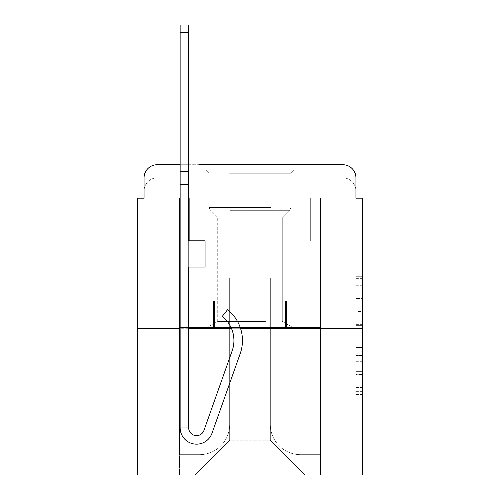 <?xml version="1.0" encoding="UTF-8"?>
<svg xmlns="http://www.w3.org/2000/svg" width="500" height="500" viewBox="0 0 500 500"><rect width="100%" height="100%" fill="white"/><g stroke="black" fill="none" stroke-linecap="round" stroke-linejoin="round"><path stroke-width="0.38" stroke-dasharray="2.5 1.88" d="M355.938 311.475L355.938 332.081L362.5 332.081L362.5 394.538L362.5 278.637L362.5 332.081L355.938 332.081L355.938 276.706L355.938 400.975L355.938 272.2L355.938 391.962L362.5 391.962L355.938 391.962L362.5 391.962L355.938 391.962L355.938 371.356L355.938 400.975L362.5 400.975L362.5 272.2L362.5 391.644L362.5 341.094L355.938 341.094L362.5 341.094L362.5 371.356L362.5 281.212L355.938 281.212L362.5 281.212L362.5 400.975L362.5 278.637L362.5 400.975L355.938 400.975L355.938 272.2L362.5 272.2L362.5 278.637L362.5 272.2L362.5 278.637L362.5 272.2L362.5 276.706L362.5 272.2L355.938 272.2L355.938 281.212L362.5 281.212L355.938 281.212L355.938 311.475L362.5 311.475M157.181 198.175L144.062 198.175L144.062 190.963L342.819 190.963L144.062 190.963L157.181 190.963L157.181 177.844L342.819 177.844L157.181 177.844L342.819 177.844L342.819 190.963L355.938 190.963L342.819 190.963L342.819 177.844L342.819 190.963L355.938 190.963L342.819 190.963L355.938 190.963L342.819 190.963L355.938 190.963L342.819 190.963L355.938 190.963L342.819 190.963L355.938 190.963L342.819 190.963L355.938 190.963L342.819 190.963L342.819 177.844L342.819 190.963L342.819 177.844L342.819 190.963L342.819 177.844L342.819 190.963L342.819 177.844L342.819 190.963L342.819 177.844L342.819 190.963L342.819 177.844L355.938 177.844L157.181 177.844L342.819 177.844L157.181 177.844L342.819 177.844L157.181 177.844L342.819 177.844L342.819 198.175L144.062 198.175L144.062 190.963L157.181 190.963L157.181 177.844L144.062 177.844A13.119 13.119 0 0 1 157.181 164.725L342.819 164.725L157.181 164.725A13.119 13.119 0 0 0 144.062 177.844L157.181 177.844A13.119 13.119 0 0 0 144.062 190.963L157.181 190.963L144.062 190.963L157.181 190.963L144.062 190.963L157.181 190.963L144.062 190.963L157.181 190.963L144.062 190.963L144.062 198.175L144.062 190.963L144.062 198.175L144.062 190.963L144.062 198.175L137.5 198.175L137.5 475L362.5 475L362.5 198.175L355.938 198.175L355.938 177.844A13.119 13.119 0 0 0 342.819 164.725A13.119 13.119 0 0 1 355.938 177.844L355.938 198.175L144.062 198.175L144.062 177.844L144.062 198.175L355.938 198.175L342.819 198.175L355.938 198.175L342.819 198.175L355.938 198.175L342.819 198.175L355.938 198.175L342.819 198.175L355.938 198.175L342.819 198.175L355.938 198.175L342.819 198.175L355.938 198.175L342.819 198.175L342.819 164.725A13.119 13.119 0 0 1 355.938 177.844A13.119 13.119 0 0 0 342.819 164.725L342.819 177.844A13.119 13.119 0 0 1 355.938 190.963A13.119 13.119 0 0 0 342.819 177.844A13.119 13.119 0 0 1 355.938 190.963A13.119 13.119 0 0 0 342.819 177.844A13.119 13.119 0 0 1 355.938 190.963A13.119 13.119 0 0 0 342.819 177.844A13.119 13.119 0 0 1 355.938 190.963L355.938 198.175L342.819 198.175L342.819 190.963L342.819 198.175L342.819 190.963L342.819 198.175L342.819 190.963L342.819 198.175L342.819 190.963L342.819 198.175L342.819 190.963L342.819 198.175L342.819 190.963L342.819 198.175L342.819 190.963L342.819 198.175L157.181 198.175L157.181 190.963L144.062 190.963L157.181 190.963L157.181 177.844A13.119 13.119 0 0 0 144.062 190.963A13.119 13.119 0 0 1 157.181 177.844A13.119 13.119 0 0 0 144.062 190.963A13.119 13.119 0 0 1 157.181 177.844A13.119 13.119 0 0 0 144.062 190.963A13.119 13.119 0 0 1 157.181 177.844L157.181 198.175L157.181 177.844L157.181 198.175L157.181 177.844L157.181 198.175L157.181 190.963L157.181 198.175L157.181 190.963L157.181 198.175L157.181 190.963L157.181 198.175L157.181 190.963L157.181 198.175L157.181 190.963L157.181 198.175L144.062 198.175L157.181 198.175M301.169 164.725L301.169 301.169L198.831 301.169L301.169 301.169L198.831 301.169L198.831 164.725L301.169 164.725L198.831 164.725L301.169 164.725L198.831 164.725L301.169 164.725L301.169 301.169L198.831 301.169L198.831 164.725M362.5 324.356L362.5 317.919L362.5 324.356L355.938 324.356L355.938 298.438L355.938 374.738L355.938 355.581L362.5 355.581L355.938 355.581L355.938 400.975L362.5 400.975L355.938 400.975L362.5 400.975L355.938 400.975L355.938 272.2L362.5 272.2L355.938 272.2L362.5 272.2L355.938 272.2L355.938 324.356L362.5 324.356M188.669 164.725L180.138 164.725L188.669 164.725M240.644 328.719L231.575 328.719A30.831 30.831 0 0 0 222.262 316.375A30.831 30.831 0 0 1 232.156 350.825A30.831 30.831 0 0 0 222.262 316.375L227.562 309.694A39.356 39.356 0 0 1 240.194 353.669L211.994 433.25A16.4 16.4 0 0 1 180.138 427.769L180.138 171.281L188.669 171.281L188.669 25L188.669 240.819L205.062 240.819L188.669 240.819L205.062 240.819L188.669 240.819L188.669 427.769A7.869 7.869 0 0 0 203.956 430.4A7.869 7.869 0 0 1 188.669 427.769A7.869 7.869 0 0 0 203.956 430.4L232.156 350.825A30.831 30.831 0 0 0 222.262 316.375L227.562 309.694A39.356 39.356 0 0 1 240.194 353.669L211.994 433.25A16.4 16.4 0 0 1 180.138 427.769L180.138 171.281L188.669 171.281L188.669 25L188.669 240.819L188.669 25L188.669 240.819L205.062 240.819L205.062 267.056L205.062 240.819L205.062 267.056L188.669 267.056L188.669 427.769L180.138 427.769L180.138 25L180.138 184.4L180.138 171.281L188.669 171.281L188.669 25L188.669 240.819L205.062 240.819L188.669 240.819L188.669 267.056L188.669 25L188.669 240.819L205.062 240.819L188.669 240.819L205.062 240.819L205.062 267.056L188.669 267.056L188.669 427.769L180.138 427.769L180.138 171.281L188.669 171.281L188.669 25L188.669 427.769A7.869 7.869 0 0 0 203.956 430.4L232.156 350.825A30.831 30.831 0 0 0 222.262 316.375A30.831 30.831 0 0 1 232.156 350.825A30.831 30.831 0 0 0 222.262 316.375L227.562 309.694A39.356 39.356 0 0 1 240.194 353.669L211.994 433.25A16.4 16.4 0 0 1 180.138 427.769L180.138 171.281L188.669 171.281L188.669 25L188.669 240.819L188.669 25L188.669 240.819L205.062 240.819L205.062 267.056L188.669 267.056L188.669 240.819L205.062 240.819L188.669 240.819L188.669 427.769A7.869 7.869 0 0 0 203.956 430.4A7.869 7.869 0 0 1 188.669 427.769L180.138 427.769L180.138 171.281L188.669 171.281L188.669 25L188.669 240.819L188.669 25L188.669 240.819L205.062 240.819L188.669 240.819L205.062 240.819L205.062 267.056L188.669 267.056L188.669 427.769L180.138 427.769L180.138 25L180.138 184.4L180.138 171.281L188.669 171.281L188.669 25L180.138 25L180.138 171.281L188.669 171.281L180.138 171.281L188.669 171.281L180.138 171.281L180.138 25L180.138 184.4L180.138 171.281L188.669 171.281L180.138 171.281L188.669 171.281L180.138 171.281L180.138 25L180.138 184.4L180.138 171.281L188.669 171.281L180.138 171.281L188.669 171.281L180.138 171.281L180.138 25L180.138 184.4L180.138 171.281L188.669 171.281L180.138 171.281L188.669 171.281L180.138 171.281L180.138 25L180.138 184.4L180.138 171.281L188.669 171.281L180.138 171.281L188.669 171.281L180.138 171.281L180.138 25L180.138 184.4L180.138 171.281L188.669 171.281L180.138 171.281L188.669 171.281L180.138 171.281L180.138 25L180.138 184.4L180.138 171.281L188.669 171.281L180.138 171.281L188.669 171.281L180.138 171.281L180.138 25L180.138 184.4L180.138 171.281L188.669 171.281L180.138 171.281L188.669 171.281L180.138 171.281L180.138 25L180.138 184.4L188.669 184.4L188.669 171.281L180.138 171.281L188.669 171.281L180.138 171.281L180.138 25L180.138 184.4L188.669 184.4L188.669 267.056L188.669 171.281L180.138 171.281L188.669 171.281L180.138 171.281L188.669 171.281L180.138 171.281L180.138 25L180.138 184.4L188.669 184.4L188.669 240.819L205.062 240.819L205.062 267.056L205.062 240.819L188.669 240.819L205.062 240.819L188.669 240.819L188.669 427.769A7.869 7.869 0 0 0 203.956 430.4L232.156 350.825A30.831 30.831 0 0 0 222.262 316.375L227.562 309.694A39.356 39.356 0 0 1 240.194 353.669L211.994 433.25A16.4 16.4 0 0 1 180.138 427.769L180.138 184.4L188.669 184.4L188.669 171.281L180.138 171.281L188.669 171.281L180.138 171.281L180.138 25L180.138 184.4L188.669 184.4L188.669 240.819L188.669 171.281L180.138 171.281L188.669 171.281L180.138 171.281L188.669 171.281L180.138 171.281L180.138 25L180.138 184.4L188.669 184.4L188.669 240.819L205.062 240.819L205.062 267.056L205.062 240.819L205.062 267.056L188.669 267.056L188.669 427.769L180.138 427.769L180.138 184.4L188.669 184.4L188.669 171.281L180.138 171.281L188.669 171.281L180.138 171.281L180.138 25L180.138 184.4L188.669 184.4L188.669 240.819L205.062 240.819L188.669 240.819L188.669 267.056L188.669 171.281L180.138 171.281L188.669 171.281L180.138 171.281L188.669 171.281L180.138 171.281L180.138 32.544L180.138 184.4L188.669 184.4L188.669 240.819L205.062 240.819L188.669 240.819L205.062 240.819L205.062 267.056L188.669 267.056L188.669 427.769L180.138 427.769L180.138 184.4L188.669 184.4L188.669 171.281L180.138 171.281L188.669 171.281L180.138 171.281L180.138 184.4L188.669 184.4L188.669 427.769A7.869 7.869 0 0 0 203.956 430.4L232.156 350.825A30.831 30.831 0 0 0 222.262 316.375A30.831 30.831 0 0 1 232.156 350.825A30.831 30.831 0 0 0 222.262 316.375L227.562 309.694A39.356 39.356 0 0 1 240.194 353.669L211.994 433.25A16.4 16.4 0 0 1 180.138 427.769L180.138 184.4L188.669 184.4L188.669 240.819L205.062 240.819L205.062 267.056L188.669 267.056L188.669 240.819L205.062 240.819L188.669 240.819L188.669 427.769L180.138 427.769L180.138 184.4L188.669 184.4L188.669 240.819L205.062 240.819L188.669 240.819L205.062 240.819L205.062 267.056L188.669 267.056L188.669 427.769L180.138 427.769L180.138 184.4L188.669 184.4L188.669 267.056L188.669 240.819L205.062 240.819L205.062 267.056L205.062 240.819L188.669 240.819L205.062 240.819L188.669 240.819L188.669 427.769A7.869 7.869 0 0 0 203.956 430.4A7.869 7.869 0 0 1 188.669 427.769L180.138 427.769L180.138 184.4L188.669 184.4L188.669 240.819L205.062 240.819L205.062 267.056L205.062 240.819L205.062 267.056L188.669 267.056L188.669 427.769L180.138 427.769L180.138 184.4L188.669 184.4L188.669 240.819L205.062 240.819L188.669 240.819L188.669 267.056L188.669 240.819L205.062 240.819L188.669 240.819L205.062 240.819L205.062 267.056L188.669 267.056L188.669 427.769A7.869 7.869 0 0 0 203.956 430.4L232.156 350.825A30.831 30.831 0 0 0 222.262 316.375L227.562 309.694A39.356 39.356 0 0 1 240.194 353.669L211.994 433.25A16.4 16.4 0 0 1 180.138 427.769L180.138 184.4L188.669 184.4L188.669 427.769L180.138 427.769L180.138 184.4L188.669 184.4L188.669 240.819L205.062 240.819L205.062 267.056L188.669 267.056L188.669 240.819L205.062 240.819L188.669 240.819L188.669 427.769L180.138 427.769L180.138 184.4L188.669 184.4L188.669 240.819L205.062 240.819L188.669 240.819L205.062 240.819L205.062 267.056L188.669 267.056L188.669 427.769A7.869 7.869 0 0 0 203.956 430.4L232.156 350.825A30.831 30.831 0 0 0 222.262 316.375A30.831 30.831 0 0 1 232.156 350.825A30.831 30.831 0 0 0 222.262 316.375L227.562 309.694A39.356 39.356 0 0 1 240.194 353.669L211.994 433.25A16.4 16.4 0 0 1 180.138 427.769L180.138 184.4L188.669 184.4L188.669 267.056L188.669 240.819L205.062 240.819L205.062 267.056L205.062 240.819L188.669 240.819L205.062 240.819L188.669 240.819L188.669 427.769L180.138 427.769L180.138 184.4L188.669 184.4M188.669 328.719L180.138 328.719M137.5 328.719L362.5 328.719M270.338 424.487A30.175 30.175 0 0 0 300.512 454.663A30.175 30.175 0 0 1 270.338 424.487L270.338 278.206L270.338 424.487A30.175 30.175 0 0 0 300.512 454.663L320.519 454.663L300.512 454.663A30.175 30.175 0 0 1 270.338 424.487L270.338 278.206L229.662 278.206L270.338 278.206L270.338 424.487A30.175 30.175 0 0 0 300.512 454.663L320.519 454.663L300.512 454.663A30.175 30.175 0 0 1 270.338 424.487L270.338 278.206L229.662 278.206L229.662 424.487L229.662 278.206L270.338 278.206L270.338 424.487A30.175 30.175 0 0 0 300.512 454.663L320.519 454.663L300.512 454.663A30.175 30.175 0 0 1 270.338 424.487L270.338 278.206L229.662 278.206L229.662 424.487A30.175 30.175 0 0 1 199.488 454.663A30.175 30.175 0 0 0 229.662 424.487L229.662 278.206L270.338 278.206L270.338 424.487A30.175 30.175 0 0 0 300.512 454.663L320.519 454.663L300.512 454.663A30.175 30.175 0 0 1 270.338 424.487L270.338 278.206L229.662 278.206L229.662 424.487A30.175 30.175 0 0 1 199.488 454.663L179.481 454.663L199.488 454.663A30.175 30.175 0 0 0 229.662 424.487L229.662 278.206L270.338 278.206L270.338 424.487A30.175 30.175 0 0 0 300.512 454.663L320.519 454.663L300.512 454.663A30.175 30.175 0 0 1 270.338 424.487L270.338 278.206L229.662 278.206L229.662 424.487A30.175 30.175 0 0 1 199.488 454.663L179.481 454.663L199.488 454.663A30.175 30.175 0 0 0 229.662 424.487L229.662 278.206L270.338 278.206L270.338 424.487A30.175 30.175 0 0 0 300.512 454.663L320.519 454.663L300.512 454.663A30.175 30.175 0 0 1 270.338 424.487L270.338 278.206L229.662 278.206L229.662 424.487A30.175 30.175 0 0 1 199.488 454.663L179.481 454.663L199.488 454.663A30.175 30.175 0 0 0 229.662 424.487L229.662 278.206L270.338 278.206L270.338 424.487M179.481 198.175L179.481 454.663L199.488 454.663A30.175 30.175 0 0 0 229.662 424.487A30.175 30.175 0 0 1 199.488 454.663L179.481 454.663L179.481 198.175L189.325 198.175L189.325 240.819L310.675 240.819L189.325 240.819L310.675 240.819L189.325 240.819L310.675 240.819L189.325 240.819L310.675 240.819L189.325 240.819L310.675 240.819L189.325 240.819L310.675 240.819L189.325 240.819L310.675 240.819L189.325 240.819L310.675 240.819L189.325 240.819L189.325 198.175L179.481 198.175L179.481 454.663L179.481 198.175L189.325 198.175L189.325 240.819L189.325 198.175L179.481 198.175L179.481 454.663L179.481 198.175L189.325 198.175L189.325 240.819L189.325 198.175L179.481 198.175L179.481 454.663L179.481 198.175L189.325 198.175L189.325 240.819L189.325 198.175L179.481 198.175L179.481 454.663L179.481 198.175L189.325 198.175L189.325 240.819L189.325 198.175L179.481 198.175L179.481 454.663L179.481 198.175L189.325 198.175L189.325 240.819L189.325 198.175L179.481 198.175L179.481 454.663L199.488 454.663A30.175 30.175 0 0 0 229.662 424.487L229.662 278.206L229.662 424.487A30.175 30.175 0 0 1 199.488 454.663A30.175 30.175 0 0 0 229.662 424.487L229.662 278.206L270.338 278.206L229.662 278.206L229.662 424.487A30.175 30.175 0 0 1 199.488 454.663L179.481 454.663L179.481 198.175L189.325 198.175L189.325 240.819L189.325 198.175L179.481 198.175L179.481 475L194.9 475L179.481 475L179.481 198.175L189.325 198.175L189.325 240.819L189.325 198.175L179.481 198.175M310.675 198.175L310.675 240.819L310.675 198.175L320.519 198.175L320.519 454.663L300.512 454.663L320.519 454.663L320.519 198.175L310.675 198.175L310.675 240.819L310.675 198.175L320.519 198.175L320.519 454.663L320.519 198.175L310.675 198.175L310.675 240.819L310.675 198.175L320.519 198.175L320.519 454.663L320.519 198.175L310.675 198.175L310.675 240.819L310.675 198.175L320.519 198.175L320.519 454.663L320.519 198.175L310.675 198.175L310.675 240.819L310.675 198.175L320.519 198.175L320.519 454.663L320.519 198.175L310.675 198.175L310.675 240.819L310.675 198.175L320.519 198.175L320.519 454.663L320.519 198.175L310.675 198.175L310.675 240.819L310.675 198.175L320.519 198.175L320.519 454.663L320.519 198.175L310.675 198.175L310.675 240.819L310.675 198.175L320.519 198.175L320.519 475L194.9 475L320.519 475L320.519 198.175L310.675 198.175M270.338 278.206L270.338 440.231L270.338 278.206L229.662 278.206L229.662 440.231L270.338 440.231L229.662 440.231L229.662 278.206L229.662 440.231L194.9 475L229.662 440.231L194.9 475L229.662 440.231L229.662 278.206L270.338 278.206L270.338 440.231L305.1 475L270.338 440.231L305.1 475L270.338 440.231L270.338 278.206L229.662 278.206L270.338 278.206M213.45 328.719L323.094 328.719L213.45 328.719L213.45 301.169L176.906 301.169L323.094 301.169L213.45 301.169L213.45 328.719L213.45 301.169L176.906 301.169L176.906 328.719L176.906 301.169L286.55 301.169L286.55 328.719L323.094 328.719L286.55 328.719L286.55 301.169L323.094 301.169L323.094 328.719L323.094 301.169L213.45 301.169L213.45 328.719M157.181 164.725A13.119 13.119 0 0 0 144.062 177.844A13.119 13.119 0 0 1 157.181 164.725L157.181 177.844L157.181 164.725M286.55 301.169L286.55 328.719L286.55 301.169M355.938 332.081L362.5 332.081L355.938 332.081M355.938 276.706L355.938 272.2L355.938 276.706L362.5 276.706L355.938 276.706M355.938 374.419L355.938 347.537L355.938 374.419L362.5 374.419L355.938 374.419M355.938 347.537L355.938 341.094L362.5 341.094L355.938 341.094L355.938 347.537L362.5 347.537L355.938 347.537M355.938 298.438L355.938 281.212L355.938 298.438L362.5 298.438L355.938 298.438M355.938 272.2L362.5 272.2L355.938 272.2L355.938 278.637L355.938 272.2L362.5 272.2M355.938 400.975L362.5 400.975L355.938 400.975L355.938 394.538L355.938 400.975M272.137 169.969L205.719 169.969L272.137 169.969M229.5 173.25L291 173.25L229.5 173.25M271.319 327.406L207.362 327.406L271.319 327.406M266.144 321.425L217.719 321.425L266.144 321.425M266.144 218.044L217.719 218.044L266.144 218.044M275.419 169.969L199.163 169.969L275.419 169.969M275.419 301.169L199.163 301.169L275.419 301.169M179.175 301.169L320.825 301.169L179.175 301.169L179.175 327.406L320.825 327.406L179.175 327.406L320.825 327.406L179.175 327.406L179.175 301.169L214.587 301.169L214.587 327.406L214.587 301.169L285.413 301.169L285.413 327.406L285.413 301.169L320.825 301.169L320.825 327.406L320.825 301.169L179.175 301.169M214.587 301.169L214.587 327.406L214.587 301.169M285.413 301.169L285.413 327.406L285.413 301.169M203.956 430.4L232.156 350.825A30.831 30.831 0 0 0 222.262 316.375A30.831 30.831 0 0 1 232.156 350.825L203.956 430.4L232.156 350.825A30.831 30.831 0 0 0 222.262 316.375A30.831 30.831 0 0 1 232.156 350.825A30.831 30.831 0 0 0 222.262 316.375L227.562 309.694A39.356 39.356 0 0 1 240.194 353.669L211.994 433.25A16.4 16.4 0 0 1 180.138 427.769L188.669 427.769A7.869 7.869 0 0 0 203.956 430.4L232.156 350.825A30.831 30.831 0 0 0 222.262 316.375A30.831 30.831 0 0 1 232.156 350.825L203.956 430.4L232.156 350.825A30.831 30.831 0 0 0 222.262 316.375A30.831 30.831 0 0 1 232.156 350.825L203.956 430.4A7.869 7.869 0 0 1 188.669 427.769L188.669 240.819L205.062 240.819L188.669 240.819L205.062 240.819L188.669 240.819L188.669 427.769A7.869 7.869 0 0 0 203.956 430.4L232.156 350.825A30.831 30.831 0 0 0 222.262 316.375A30.831 30.831 0 0 1 232.156 350.825L203.956 430.4A7.869 7.869 0 0 1 188.669 427.769L188.669 267.056L188.669 427.769A7.869 7.869 0 0 0 203.956 430.4L232.156 350.825A30.831 30.831 0 0 0 222.262 316.375A30.831 30.831 0 0 1 232.156 350.825L203.956 430.4A7.869 7.869 0 0 1 188.669 427.769L188.669 240.819L205.062 240.819L188.669 240.819L205.062 240.819L188.669 240.819L188.669 427.769A7.869 7.869 0 0 0 203.956 430.4L232.156 350.825A30.831 30.831 0 0 0 222.262 316.375A30.831 30.831 0 0 1 232.156 350.825L203.956 430.4L232.156 350.825A30.831 30.831 0 0 0 222.262 316.375A30.831 30.831 0 0 1 232.156 350.825L203.956 430.4A7.869 7.869 0 0 1 188.669 427.769L188.669 267.056L188.669 427.769A7.869 7.869 0 0 0 203.956 430.4L232.156 350.825A30.831 30.831 0 0 0 222.262 316.375A30.831 30.831 0 0 1 232.156 350.825L203.956 430.4L232.156 350.825A30.831 30.831 0 0 0 222.262 316.375A30.831 30.831 0 0 1 232.156 350.825L203.956 430.4A7.869 7.869 0 0 1 188.669 427.769L188.669 240.819L205.062 240.819L188.669 240.819L205.062 240.819L188.669 240.819L188.669 427.769A7.869 7.869 0 0 0 203.956 430.4L232.156 350.825A30.831 30.831 0 0 0 222.262 316.375A30.831 30.831 0 0 1 232.156 350.825L203.956 430.4L232.156 350.825A30.831 30.831 0 0 0 222.262 316.375A30.831 30.831 0 0 1 232.156 350.825L203.956 430.4A7.869 7.869 0 0 1 188.669 427.769L188.669 267.056L188.669 427.769A7.869 7.869 0 0 0 203.956 430.4L232.156 350.825A30.831 30.831 0 0 0 222.262 316.375A30.831 30.831 0 0 1 232.156 350.825L203.956 430.4A7.869 7.869 0 0 1 188.669 427.769L188.669 240.819L205.062 240.819L205.062 267.056L188.669 267.056L205.062 267.056L205.062 240.819L188.669 240.819L205.062 240.819L205.062 267.056L188.669 267.056L188.669 240.819L188.669 267.056L205.062 267.056L188.669 267.056L205.062 267.056L205.062 240.819L205.062 267.056L188.669 267.056L205.062 267.056L188.669 267.056L205.062 267.056L205.062 240.819L205.062 267.056L188.669 267.056L205.062 267.056L188.669 267.056L205.062 267.056L205.062 240.819L205.062 267.056L188.669 267.056L205.062 267.056L188.669 267.056L205.062 267.056L205.062 240.819L205.062 267.056L188.669 267.056L205.062 267.056L188.669 267.056L205.062 267.056L205.062 240.819L205.062 267.056L188.669 267.056L205.062 267.056L188.669 267.056L205.062 267.056L188.669 267.056L205.062 267.056L188.669 267.056L205.062 267.056L188.669 267.056L205.062 267.056L188.669 267.056L205.062 267.056L188.669 267.056L205.062 267.056L188.669 267.056L205.062 267.056L188.669 267.056L205.062 267.056L188.669 267.056L205.062 267.056L188.669 267.056L205.062 267.056L188.669 267.056L205.062 267.056L188.669 267.056L205.062 267.056L188.669 267.056L205.062 267.056L188.669 267.056L205.062 267.056L188.669 267.056L205.062 267.056L205.062 240.819L205.062 267.056L205.062 240.819L205.062 267.056L205.062 240.819L205.062 267.056L205.062 240.819L205.062 267.056L205.062 240.819L205.062 267.056L205.062 240.819L205.062 267.056L205.062 240.819L205.062 267.056L205.062 240.819L205.062 267.056L205.062 240.819L205.062 267.056L205.062 240.819L205.062 267.056L205.062 240.819L205.062 267.056L205.062 240.819L205.062 267.056L205.062 240.819L205.062 267.056L205.062 240.819L205.062 267.056L205.062 240.819L205.062 267.056L188.669 267.056L188.669 427.769A7.869 7.869 0 0 0 203.956 430.4L232.156 350.825A30.831 30.831 0 0 0 222.262 316.375A30.831 30.831 0 0 1 232.156 350.825L203.956 430.4A7.869 7.869 0 0 1 188.669 427.769A7.869 7.869 0 0 0 203.956 430.4L232.156 350.825A30.831 30.831 0 0 0 222.262 316.375A30.831 30.831 0 0 1 232.156 350.825L203.956 430.4L232.156 350.825A30.831 30.831 0 0 0 222.262 316.375A30.831 30.831 0 0 1 232.156 350.825L203.956 430.4A7.869 7.869 0 0 1 188.669 427.769A7.869 7.869 0 0 0 203.956 430.4L232.156 350.825A30.831 30.831 0 0 0 222.262 316.375A30.831 30.831 0 0 1 232.156 350.825L203.956 430.4L232.156 350.825A30.831 30.831 0 0 0 222.262 316.375A30.831 30.831 0 0 1 232.156 350.825L203.956 430.4L232.156 350.825A30.831 30.831 0 0 0 222.262 316.375A30.831 30.831 0 0 1 232.156 350.825L203.956 430.4L232.156 350.825A30.831 30.831 0 0 0 222.262 316.375A30.831 30.831 0 0 1 232.156 350.825L203.956 430.4L232.156 350.825A30.831 30.831 0 0 0 222.262 316.375A30.831 30.831 0 0 1 232.156 350.825L203.956 430.4L232.156 350.825A30.831 30.831 0 0 0 222.262 316.375A30.831 30.831 0 0 1 232.156 350.825L203.956 430.4A7.869 7.869 0 0 1 188.669 427.769A7.869 7.869 0 0 0 203.956 430.4A7.869 7.869 0 0 1 188.669 427.769A7.869 7.869 0 0 0 203.956 430.4A7.869 7.869 0 0 1 188.669 427.769A7.869 7.869 0 0 0 203.956 430.4A7.869 7.869 0 0 1 188.669 427.769A7.869 7.869 0 0 0 203.956 430.4A7.869 7.869 0 0 1 188.669 427.769A7.869 7.869 0 0 0 203.956 430.4A7.869 7.869 0 0 1 188.669 427.769A7.869 7.869 0 0 0 203.956 430.4A7.869 7.869 0 0 1 188.669 427.769A7.869 7.869 0 0 0 203.956 430.4A7.869 7.869 0 0 1 188.669 427.769A7.869 7.869 0 0 0 203.956 430.4A7.869 7.869 0 0 1 188.669 427.769A7.869 7.869 0 0 0 203.956 430.4A7.869 7.869 0 0 1 188.669 427.769A7.869 7.869 0 0 0 203.956 430.4A7.869 7.869 0 0 1 188.669 427.769L180.138 427.769L180.138 184.4M231.575 328.719A30.831 30.831 0 0 0 222.262 316.375L227.562 309.694A39.356 39.356 0 0 1 240.194 353.669L211.994 433.25A16.4 16.4 0 0 1 180.138 427.769A16.4 16.4 0 0 0 211.994 433.25A16.4 16.4 0 0 1 180.138 427.769A16.4 16.4 0 0 0 211.994 433.25A16.4 16.4 0 0 1 180.138 427.769A16.4 16.4 0 0 0 211.994 433.25A16.4 16.4 0 0 1 180.138 427.769A16.4 16.4 0 0 0 211.994 433.25A16.4 16.4 0 0 1 180.138 427.769A16.4 16.4 0 0 0 211.994 433.25A16.4 16.4 0 0 1 180.138 427.769A16.4 16.4 0 0 0 211.994 433.25A16.4 16.4 0 0 1 180.138 427.769A16.4 16.4 0 0 0 211.994 433.25A16.4 16.4 0 0 1 180.138 427.769A16.4 16.4 0 0 0 211.994 433.25A16.4 16.4 0 0 1 180.138 427.769A16.4 16.4 0 0 0 211.994 433.25A16.4 16.4 0 0 1 180.138 427.769A16.4 16.4 0 0 0 211.994 433.25A16.4 16.4 0 0 1 180.138 427.769A16.4 16.4 0 0 0 211.994 433.25A16.4 16.4 0 0 1 180.138 427.769A16.4 16.4 0 0 0 211.994 433.25A16.4 16.4 0 0 1 180.138 427.769L188.669 427.769L180.138 427.769A16.4 16.4 0 0 0 211.994 433.25A16.4 16.4 0 0 1 180.138 427.769A16.4 16.4 0 0 0 211.994 433.25A16.4 16.4 0 0 1 180.138 427.769L188.669 427.769L180.138 427.769A16.4 16.4 0 0 0 211.994 433.25A16.4 16.4 0 0 1 180.138 427.769A16.4 16.4 0 0 0 211.994 433.25A16.4 16.4 0 0 1 180.138 427.769L188.669 427.769L180.138 427.769A16.4 16.4 0 0 0 211.994 433.25A16.4 16.4 0 0 1 180.138 427.769A16.4 16.4 0 0 0 211.994 433.25A16.4 16.4 0 0 1 180.138 427.769L188.669 427.769L180.138 427.769A16.4 16.4 0 0 0 211.994 433.25A16.4 16.4 0 0 1 180.138 427.769A16.4 16.4 0 0 0 211.994 433.25A16.4 16.4 0 0 1 180.138 427.769L188.669 427.769L180.138 427.769A16.4 16.4 0 0 0 211.994 433.25A16.4 16.4 0 0 1 180.138 427.769A16.4 16.4 0 0 0 211.994 433.25A16.4 16.4 0 0 1 180.138 427.769L188.669 427.769L180.138 427.769A16.4 16.4 0 0 0 211.994 433.25A16.4 16.4 0 0 1 180.138 427.769A16.4 16.4 0 0 0 211.994 433.25A16.4 16.4 0 0 1 180.138 427.769L188.669 427.769L180.138 427.769A16.4 16.4 0 0 0 211.994 433.25A16.4 16.4 0 0 1 180.138 427.769A16.4 16.4 0 0 0 211.994 433.25A16.4 16.4 0 0 1 180.138 427.769L188.669 427.769L180.138 427.769A16.4 16.4 0 0 0 211.994 433.25A16.4 16.4 0 0 1 180.138 427.769A16.4 16.4 0 0 0 211.994 433.25A16.4 16.4 0 0 1 180.138 427.769L188.669 427.769L180.138 427.769A16.4 16.4 0 0 0 211.994 433.25A16.4 16.4 0 0 1 180.138 427.769L188.669 427.769M240.194 353.669A39.356 39.356 0 0 0 227.562 309.694A39.356 39.356 0 0 1 240.194 353.669A39.356 39.356 0 0 0 227.562 309.694A39.356 39.356 0 0 1 240.194 353.669A39.356 39.356 0 0 0 227.562 309.694A39.356 39.356 0 0 1 240.194 353.669A39.356 39.356 0 0 0 227.562 309.694A39.356 39.356 0 0 1 240.194 353.669A39.356 39.356 0 0 0 227.562 309.694A39.356 39.356 0 0 1 240.194 353.669A39.356 39.356 0 0 0 227.562 309.694A39.356 39.356 0 0 1 240.194 353.669A39.356 39.356 0 0 0 227.562 309.694A39.356 39.356 0 0 1 240.194 353.669A39.356 39.356 0 0 0 227.562 309.694A39.356 39.356 0 0 1 240.194 353.669A39.356 39.356 0 0 0 227.562 309.694A39.356 39.356 0 0 1 240.194 353.669A39.356 39.356 0 0 0 227.562 309.694A39.356 39.356 0 0 1 240.194 353.669A39.356 39.356 0 0 0 227.562 309.694A39.356 39.356 0 0 1 240.194 353.669A39.356 39.356 0 0 0 227.562 309.694A39.356 39.356 0 0 1 240.194 353.669A39.356 39.356 0 0 0 227.562 309.694A39.356 39.356 0 0 1 240.194 353.669A39.356 39.356 0 0 0 227.562 309.694A39.356 39.356 0 0 1 240.194 353.669A39.356 39.356 0 0 0 227.562 309.694A39.356 39.356 0 0 1 240.194 353.669A39.356 39.356 0 0 0 227.562 309.694A39.356 39.356 0 0 1 240.194 353.669A39.356 39.356 0 0 0 227.562 309.694A39.356 39.356 0 0 1 240.194 353.669A39.356 39.356 0 0 0 227.562 309.694A39.356 39.356 0 0 1 240.194 353.669A39.356 39.356 0 0 0 227.562 309.694A39.356 39.356 0 0 1 240.194 353.669A39.356 39.356 0 0 0 227.562 309.694A39.356 39.356 0 0 1 240.194 353.669A39.356 39.356 0 0 0 227.562 309.694A39.356 39.356 0 0 1 240.194 353.669A39.356 39.356 0 0 0 227.562 309.694A39.356 39.356 0 0 1 240.194 353.669A39.356 39.356 0 0 0 227.562 309.694A39.356 39.356 0 0 1 240.194 353.669A39.356 39.356 0 0 0 227.562 309.694A39.356 39.356 0 0 1 240.194 353.669A39.356 39.356 0 0 0 227.562 309.694A39.356 39.356 0 0 1 240.194 353.669A39.356 39.356 0 0 0 227.562 309.694A39.356 39.356 0 0 1 240.194 353.669A39.356 39.356 0 0 0 227.562 309.694A39.356 39.356 0 0 1 240.194 353.669A39.356 39.356 0 0 0 227.562 309.694A39.356 39.356 0 0 1 240.194 353.669A39.356 39.356 0 0 0 227.562 309.694L222.262 316.375L227.562 309.694A39.356 39.356 0 0 1 240.194 353.669L211.994 433.25M180.138 171.281L188.669 171.281M355.938 371.356L362.5 371.356L355.938 371.356M355.938 361.7L362.5 361.7M355.938 301.819L362.5 301.819L355.938 301.819M355.938 278.637L362.5 278.637M355.938 394.538L362.5 394.538M355.938 387.456L362.5 387.456M355.938 285.725L362.5 285.725M355.938 325.644L362.5 325.644L355.938 325.644M355.938 362.025L362.5 362.025L355.938 362.025M355.938 374.738L362.5 374.738L355.938 374.738M355.938 317.919L362.5 317.919L355.938 317.919M180.138 32.544L188.669 32.544M270.5 207.425L209 207.425L270.5 207.425M230.175 210.675L289.656 210.675L230.175 210.675M355.938 198.175L355.938 190.963L355.938 198.175M355.938 391.644L362.5 391.644M355.938 391.962L362.5 391.962M355.938 281.212L362.5 281.212M291 173.25L294.281 169.969L291 173.25L291 207.425L289.656 210.675L282.281 218.044L282.281 321.425L292.638 327.406L282.281 321.425L282.281 218.044L289.656 210.675L291 207.425L291 173.25M199.163 169.969L199.163 301.169L199.163 169.969M300.837 169.969L300.837 301.169L300.837 169.969M209 207.425L209 173.25L205.719 169.969L209 173.25L209 207.425L210.344 210.675L217.719 218.044L217.719 321.425L207.362 327.406L217.719 321.425L217.719 218.044L210.344 210.675L209 207.425M180.138 25L188.669 25"/><path stroke-width="0.75" d="M144.062 177.844L144.062 198.175L144.062 177.844A13.119 13.119 0 0 1 157.181 164.725L180.138 164.725L157.181 164.725M180.138 328.719L137.5 328.719L137.5 475L362.5 475L362.5 198.175L355.938 198.175L355.938 177.844A13.119 13.119 0 0 0 342.819 164.725L198.831 164.725M137.5 328.719L137.5 198.175L144.062 198.175M362.5 328.719L240.644 328.719M231.575 328.719A30.831 30.831 0 0 1 232.156 350.825A30.831 30.831 0 0 0 231.575 328.719L188.669 328.719M301.169 164.725L342.819 164.725M355.938 198.175L355.938 177.844M188.669 427.769A7.869 7.869 0 0 0 203.956 430.4L232.156 350.825A30.831 30.831 0 0 0 222.262 316.375A30.831 30.831 0 0 1 232.156 350.825A30.831 30.831 0 0 0 222.262 316.375A30.831 30.831 0 0 1 232.156 350.825A30.831 30.831 0 0 0 222.262 316.375A30.831 30.831 0 0 1 232.156 350.825A30.831 30.831 0 0 0 222.262 316.375L227.562 309.694A39.356 39.356 0 0 1 240.194 353.669L211.994 433.25A16.4 16.4 0 0 1 180.138 427.769L180.138 171.281L188.669 171.281L188.669 240.819L205.062 240.819L205.062 267.056L188.669 267.056L188.669 427.769A7.869 7.869 0 0 0 203.956 430.4A7.869 7.869 0 0 1 188.669 427.769A7.869 7.869 0 0 0 203.956 430.4A7.869 7.869 0 0 1 188.669 427.769A7.869 7.869 0 0 0 203.956 430.4A7.869 7.869 0 0 1 188.669 427.769A7.869 7.869 0 0 0 203.956 430.4A7.869 7.869 0 0 1 188.669 427.769A7.869 7.869 0 0 0 203.956 430.4A7.869 7.869 0 0 1 188.669 427.769A7.869 7.869 0 0 0 203.956 430.4A7.869 7.869 0 0 1 188.669 427.769A7.869 7.869 0 0 0 203.956 430.4A7.869 7.869 0 0 1 188.669 427.769A7.869 7.869 0 0 0 203.956 430.4M240.194 353.669L211.994 433.25M180.138 171.281L180.138 25L188.669 25L188.669 171.281M180.138 184.4L188.669 184.4M180.138 32.544L188.669 32.544"/></g></svg>
